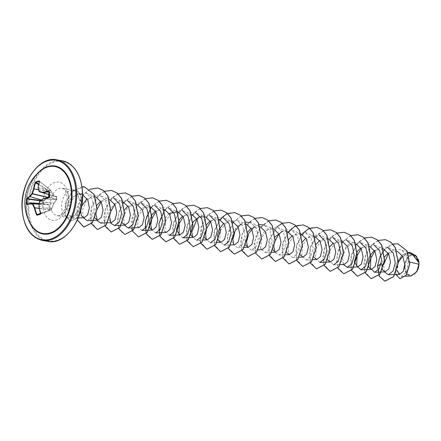<?xml version="1.0" encoding="UTF-8"?>
<svg xmlns="http://www.w3.org/2000/svg" width="441" height="441" viewBox="0 0 441 441"><rect width="100%" height="100%" fill="white"/><g stroke="black" fill="none" stroke-linecap="round" stroke-linejoin="round"><path stroke-width="0.33" stroke-dasharray="2.21 1.65" d="M40.77 213.587L51.294 209.745L53.874 203.417L56.823 199.31A0.309 0.276 -119.9 0 1 56.569 199.58L53.824 203.373L51.173 209.894L49.502 210.418L48.923 204.916L43.885 203.444L49.26 204.867L49.613 210.274L40.688 213.295M56.509 199.536L56.691 199.547A0.309 0.309 0 0 0 56.845 199.282L56.713 196.813L56.569 199.58L49.282 197.458M48.951 197.491L43.262 201.102L43.367 203.549L43.885 203.444M48.719 194.558L48.405 190.799L50.445 189.961L53.51 195.92L56.724 196.862L53.565 196.036L50.472 190.137L48.791 190.666L49.078 194.668M31.3 225.053A34.007 22.193 100.2 0 1 26.201 207.105A34.007 22.193 100.2 0 1 41.123 170.386C31.184 178.842 26.217 191.096 26.217 207.143C26.565 214.254 28.257 220.224 31.3 225.053M405.086 267.312A10.066 6.571 -79.8 0 0 412.186 274.952A10.066 6.571 -79.8 0 0 418.47 263.095A10.066 6.571 -79.8 0 0 411.37 255.455A10.066 6.571 -79.8 0 0 405.086 267.312M404.595 266.981A10.788 7.039 -79.8 0 0 404.606 267.466A10.788 7.039 -79.8 0 0 409.16 275.636A10.788 7.039 -79.8 0 0 416.751 271.711M404.391 267.478L406.348 273.718L410.758 276.027M80.284 206.14L81.695 201.554L80.383 193.908L78.388 194.305C72.307 195.672 68.542 200.016 67.093 207.331L67.98 214.954L72.181 217.385L78.145 210.831A13.93 9.09 100.2 0 1 70.56 217.661A13.93 9.09 100.2 0 1 68.432 217.661A13.93 9.09 100.2 0 1 61.63 206.868A13.93 9.09 100.2 0 1 72.379 190.148L75.571 191.113L80.56 201.173L80.284 206.14L77.373 214.728L72.754 218.212L68.416 213.775L69.452 203.246L76.536 194.139L86.138 193.026L92.175 199.062L94.159 208.587L91.866 217.121L87.191 220.638M72.379 190.148L73.245 190.22L77.605 193.494L79.634 200.435L78.145 210.831M388.427 253.426L394.364 249.292L400.731 249.507L405.841 254.148L408.256 261.739L409.843 262.108M412.445 254.424L402.694 256.265M398.251 262.114L396.795 270.471M396.806 251.188L388.174 253.007M384.58 256.849L381.851 263.542L381.134 263.916M383.108 248.696L374.381 250.378M343.368 264.495L342.596 256.943L345.926 248.239L352.524 242.451L360.088 242.302L369.85 246.398L360.694 247.919M340.292 264.622L333.545 264.903L329.135 260.488L330.066 250.025L336.99 240.979L346.4 239.843L356.163 243.939L348.043 244.761L341.951 252.158L340.816 260.802L344.123 264.462M319.857 262.445L315.447 258.029L316.379 247.566L323.308 238.52L332.718 237.385L342.481 241.481L333.319 242.997M329.929 246.624L327.073 253.895L327.669 259.986M279.037 233.939L285.123 229.767L291.655 230.009L297.598 236.018L299.478 245.521L297.14 254.033L292.482 257.527L288.078 253.112L289.009 242.649L295.928 233.603L305.343 232.468L311.285 238.476L313.165 247.985L310.828 256.486L306.17 259.986L301.765 255.576L302.697 245.108L309.61 236.067L319.03 234.926L328.793 239.022L319.637 240.538M316.142 244.32L313.391 251.403L313.92 257.39M305.343 232.468L315.106 236.563L305.949 238.079M302.559 241.701L299.72 248.862L300.233 254.926M300.994 233.939L292.262 235.621M288.767 239.402L286.005 246.596L286.611 252.605M262.004 249.705L258.696 246.045L259.837 237.407L265.929 230.004L274.048 229.182L264.286 225.086L270.228 231.101L272.108 240.604L269.771 249.11L265.113 252.61L260.703 248.195L261.634 237.732L268.558 228.686L277.973 227.545L287.736 231.646L282.521 231.249M275.184 236.784L272.329 244.055L272.924 250.146M258.046 249.871L251.425 250.152L256.083 246.651L258.42 238.146L256.541 228.636L250.598 222.628L260.361 226.724L251.205 228.245M247.814 231.867L244.959 239.138L245.554 245.229M246.249 224.1L238.228 225.285L232.357 232.743L231.343 241.221L234.634 244.788M232.561 221.641L223.83 223.322M196.923 219.183L203.009 215.015L209.541 215.252L219.304 219.348L210.148 220.864M206.757 224.486L203.902 231.757L204.492 237.853M169.311 235.395L164.901 230.985L165.833 220.517L172.751 211.471L182.166 210.335L191.929 214.431L182.772 215.947M155.86 211.801L161.952 207.634L168.479 207.871L177.817 211.801M169.085 213.488L164.664 218.846L162.723 225.373L163.49 230.588L166.202 232.495M164.129 209.343L155.403 211.03M124.39 225.147L123.618 217.595L126.947 208.891L133.546 203.103L141.109 202.954L150.872 207.05L142.752 207.871L136.66 215.274L135.519 223.907L138.827 227.573M136.76 204.426L128.028 206.107M124.638 209.729L121.799 216.889L122.311 222.959M123.072 201.967L115.051 203.158L109.181 210.611L108.166 219.083L111.457 222.655M83.332 217.771L82.561 210.214L85.89 201.515L92.483 195.727L100.052 195.578L109.815 199.674L100.658 201.19M97.081 205.093L94.385 212.231L95.002 218.179M95.168 196.879L87.031 198.687M81.624 206.168L80.593 210.776M80.207 193.82L82.643 194.839L78.388 194.305M100.052 195.578L105.989 201.581L107.874 211.096L105.537 219.601L100.879 223.096M96.066 214.8L96.948 209.558M101.116 201.967L107.202 197.8L113.734 198.037L123.502 202.132M109.743 217.7L110.917 211.151M114.803 204.426L120.895 200.258L127.421 200.495L137.184 204.591M141.936 230.478L137.526 226.057L138.463 215.599L145.387 206.548L154.797 205.412L164.559 209.508M155.623 232.936L151.698 229.926M150.805 225.075L150.811 224.64M151.825 218.973L151.974 218.532M182.993 237.853L179.074 234.844M179.195 223.89L179.344 223.449M183.236 216.724L189.327 212.551L195.854 212.794L205.616 216.889M203.428 240.031L196.68 240.312L192.756 237.302M191.863 232.451L191.868 232.016M216.989 242.495L210.368 242.77L206.443 239.761M205.55 234.915L205.556 234.48M206.57 228.813L206.719 228.372M210.605 221.641L216.696 217.468L223.223 217.711L232.991 221.806M230.671 244.953L224.056 245.229L219.646 240.819L220.577 230.351L227.495 221.31L236.911 220.169L242.853 226.178L244.733 235.687L242.401 244.193L237.738 247.688L233.813 244.683M232.92 239.832L232.925 239.391M240.714 224.083L245.444 222.055M251.425 250.152L247.5 247.142M246.607 242.291L246.613 241.855M254.402 226.542L259.231 224.497M277.973 227.545L283.91 233.554L285.796 243.068L283.458 251.568L278.8 255.069L274.875 252.059M273.977 247.208L275.151 240.67M357.116 255.863L357.265 255.422M361.157 248.696L367.243 244.523L373.775 244.761L383.538 248.862M370.804 258.321L370.953 257.88M374.839 251.155L380.93 246.982L387.463 247.219L396.79 251.138M384.425 271.871L383.615 264.628L377.584 265.791M408.256 261.739L406.525 271.948L401.398 276.419L397.28 272.367L398.217 262.66M400.913 257.985L406.47 253.807L412.611 253.895L418.867 261.932M412.611 253.895L414.595 254.727L408.68 256.1L404.728 263.475M384.602 249.397L392.804 244.071M395.886 274.423L395.39 267.786L397.666 260.581L402.192 254.97L407.837 252.489M377.705 265.73L380.059 256.794L384.85 249.275L391.184 244.683L397.898 243.851M400.02 278.712L395.731 273.486L396.52 263.498L402.363 254.942L410.4 252.577M378.042 240.516L370.875 245.913L365.821 254.595L363.842 264.402L365.159 272.902M364.36 238.057L356.615 244.143M356.152 244.738L350.573 257.886L351.477 270.443M350.672 235.599L342.927 241.685M342.464 242.28L336.885 255.427L337.789 267.985M337.051 233.113L329.857 238.487L324.774 247.175L322.784 257.004L324.102 265.526M323.363 230.654L315.552 236.767M315.095 237.363L309.51 250.51L310.414 263.068M301.407 234.904L295.812 248.123L296.771 260.708M287.642 232.545L282.13 245.654L283.045 258.145M276.59 227.093L268.845 241.221L269.396 255.786M268.619 220.814L261.403 226.216L256.32 234.948L254.352 244.81L255.714 253.327M254.87 218.383L247.677 223.802L242.616 232.528L240.665 242.368L242.026 250.868M241.183 215.925L233.438 222.01M232.898 222.711L227.385 235.819L228.3 248.311M219.293 220.147L213.709 233.295L214.613 245.852M213.808 211.002L207.309 215.655L202.402 223.107L199.999 240.174M200.126 208.543L192.381 214.635M191.918 215.23L186.334 228.377L187.238 240.929M186.438 206.085L178.693 212.176M178.153 212.871L172.64 225.979L173.556 238.471M172.751 203.626L165.006 209.712M159.129 201.14L151.318 207.253M145.442 198.682L138.915 203.318L133.987 210.776L131.567 227.876M131.754 196.223L124.538 201.625L119.456 210.357L117.488 220.219L118.85 228.736M118.006 193.786L110.84 199.183L105.779 207.865L103.806 217.678L105.123 226.178M104.385 191.306L97.169 196.708L92.086 205.434L90.113 215.302L91.48 223.819M89.799 189.244L82.897 194.95M82.649 195.264L77.037 207.694L77.318 220.031M82.02 186.697L71.607 191.94L65.285 203.764L65.251 215.583L70.334 221.161L76.299 218.455L79.022 214.083L81.629 199.999L80.532 200.666M385.324 239.656L379.177 240.158L373.295 243.608L365.198 256.816L364.757 271.413L371.239 278.718M371.636 237.197L365.49 237.699L359.608 241.144L351.51 254.358L351.069 268.955L357.552 276.253M350.788 235.615L343.021 241.734M342.503 242.401L337.817 251.927L336.626 262.07L338.953 270.09L343.864 273.795M344.267 232.28L338.12 232.776L332.233 236.227L324.141 249.441L323.7 264.038L330.177 271.336M330.579 229.822L324.433 230.318L318.551 233.769L310.453 246.977L310.012 261.579L316.495 268.878M316.892 227.363L310.745 227.859L304.863 231.31L296.765 244.518L296.324 259.115L302.807 266.419M303.204 224.904L297.063 225.401L291.176 228.851L283.078 242.059L282.642 256.656L289.12 263.961M289.522 222.44L283.376 222.942L277.488 226.393L269.396 239.601L268.955 254.198L275.432 261.502M268.668 220.864L259.468 228.951L254.727 241.679L255.863 253.432L261.75 259.043M262.147 217.523L256 218.025L250.119 221.476L242.021 234.684L241.58 249.281L248.062 256.579M241.233 215.969L233.532 222.06M232.936 222.832L228.3 232.346L227.143 242.462L229.474 250.438L234.375 254.121M234.772 212.606L228.625 213.108L222.744 216.559L214.646 229.772L214.21 244.364L220.693 251.662M221.084 210.148L214.938 210.644L209.056 214.1L200.958 227.313L200.523 241.905L207.005 249.204M207.397 207.689L201.25 208.185L195.369 211.641L187.276 224.855L186.841 239.446L193.318 246.745M193.709 205.225L187.568 205.726L181.681 209.183L173.589 222.391L173.153 236.988L179.636 244.286M172.8 203.67L165.099 209.762M164.581 210.434L159.896 219.954L158.705 230.103L161.031 238.123L165.948 241.828M159.179 201.184L151.412 207.303M150.894 207.976L146.208 217.496L145.023 227.644L147.344 235.665L152.261 239.369M145.491 198.726L136.291 206.823L131.55 219.546L132.686 231.305L138.573 236.911M131.809 196.267L124.042 202.386M123.447 203.158L118.811 212.678L117.653 222.788L119.985 230.764L124.891 234.447M125.283 192.932L119.136 193.434L113.249 196.884L105.156 210.098L104.721 224.695L111.204 231.988M111.595 190.473L105.449 190.97L99.567 194.426L91.469 207.639L91.033 222.231L97.516 229.529M89.859 189.294L82.991 194.994M82.649 195.435L77.153 207.705L77.379 219.888M84.529 186.879L73.256 190.506L65.797 202.364L65.207 215.07L70.45 221.178L76.414 218.477L79.132 214.106L81.629 199.999A13.495 8.809 100.2 0 0 75.069 190.038A13.495 8.809 100.2 0 0 72.368 190.181M72.324 190.143A13.495 8.809 100.2 0 1 74.953 190.016A13.495 8.809 100.2 0 1 81.513 199.977L79.634 200.435M418.702 260.813L418.707 260.857A10.788 7.039 -79.8 0 0 411.602 254.683A10.788 7.039 -79.8 0 0 404.761 264.512M44.106 203.444L43.119 203.549L43.124 200.76L48.615 197.463M39.21 191.67L39.161 191.576A40.478 20.622 -129.8 0 1 38.191 187.756L38.169 187.651A40.627 26.703 -105.1 0 1 39.475 181.499L50.55 190.121L39.398 181.356M27.336 204.37L43.229 203.781A0.309 0.309 0 0 0 43.279 203.775L27.353 204.359A40.627 7.618 -6.2 0 1 30.115 202.843L43.913 203.67L39.227 203.389L43.279 203.775L27.651 204.122M40.704 213.78L40.815 213.433L51.365 209.673L40.715 213.775L51.173 209.894A0.309 0.309 0 0 0 51.365 209.673L51.404 209.034L38.973 206.465A40.478 28.191 -74.8 0 1 39.58 201.675L54.05 203.125L53.901 203.417L39.58 201.675M42.937 198.874A40.478 17.899 -23.4 0 1 43.036 198.797L56.349 199.707A0.309 0.276 -119.9 0 0 56.47 199.674L43.02 198.792M53.626 196.041L49.37 194.757L53.808 196.295M49.023 204.613L39.133 204.111M49.26 204.867L39.117 204.227M49.778 209.547L39.277 208.334M49.756 209.756L39.304 208.444M40.831 200.468L43.124 200.76L43.262 201.102L40.434 200.793M41.36 200.043L43.786 201.03M41.421 199.988L44.001 200.953M48.372 197.623L48.742 197.888M51.41 209.232L51.476 208.929L38.973 206.465M38.599 189.834L49.023 191.482M51.492 209.006L53.874 203.417M38.565 189.707L48.979 191.234M38.593 184.614L48.405 190.799L48.791 190.666L38.681 184.184M54.089 203.014L56.487 199.668A0.309 0.276 -119.9 0 0 56.602 199.437M38.191 187.756L50.732 190.942M39.414 181.273L50.445 189.961A0.309 0.309 0 0 1 50.55 190.121L53.565 196.036M56.503 197.022L49.364 194.657M49.37 194.685L56.211 196.747A0.309 0.281 -74.9 0 1 56.404 197.044M38.097 187.585L50.638 190.716M39.155 191.576L53.51 195.92M28.45 219.772A34.514 22.524 100.2 0 1 26.063 207.248A34.514 22.524 100.2 0 1 36.614 174.344M42.237 240.389A40.936 26.714 100.2 0 1 22.254 208.676A40.936 26.714 100.2 0 1 56.713 159.813M28.819 209.651A40.318 26.311 -79.8 0 0 57.269 240.262A40.318 26.311 -79.8 0 0 82.439 192.767A40.318 26.311 -79.8 0 0 53.995 162.156A40.318 26.311 -79.8 0 0 28.819 209.651M62.413 160.838A40.936 26.714 -79.8 0 0 27.954 209.701A40.936 26.714 -79.8 0 0 47.931 241.414M68.961 199.023A13.93 9.09 -79.8 0 0 62.164 188.23A13.93 9.09 -79.8 0 0 50.439 204.856A13.93 9.09 -79.8 0 0 57.236 215.649A13.93 9.09 -79.8 0 0 68.961 199.023M68.52 197.149A19.387 12.651 -79.8 0 0 54.844 182.431A19.387 12.651 -79.8 0 0 42.738 205.269A19.387 12.651 -79.8 0 0 56.42 219.987A19.387 12.651 -79.8 0 0 68.52 197.149M49.205 191.829L56.602 196.598A0.309 0.309 0 0 1 56.746 196.835L56.845 199.277A0.309 0.309 0 0 0 56.845 199.277L49.535 197.116A40.594 16.747 -99 0 1 49.53 197.066M73.245 190.225L62.164 188.23C63.284 188.924 65.869 188.29 67.137 198.108C67.622 202.959 65.99 207.959 62.258 213.113C59.789 215.362 58.113 216.211 57.236 215.649L68.432 217.661M80.383 193.908L75.571 191.113M407.804 252.472L400.731 249.507M312.79 259.71L306.17 259.986M299.103 257.252L292.482 257.527M301.418 234.105L291.655 230.009M285.415 254.793L278.8 255.069M271.86 252.329L265.113 252.61M244.485 247.407L237.738 247.688M246.673 224.265L236.911 220.169M95.135 196.796L86.138 193.026M78.195 217.981L72.754 218.212M401.398 276.419L405.461 276.248M72.181 217.385L70.56 217.661"/><path stroke-width="0.66" d="M48.372 197.623L32.342 193.886A40.478 22.502 164.2 0 0 29.938 196.741L29.861 196.791A40.627 12.238 -178.5 0 0 27.116 198.698L26.636 199.117L26.835 198.373A40.936 12.331 1.5 0 1 29.597 196.449A40.787 22.673 -15.8 0 1 32.017 193.571A40.787 33.042 -73.7 0 1 33.588 188.919L34.001 189.079A40.478 32.794 106.3 0 0 32.447 193.693L48.615 197.463L48.719 194.558M38.565 189.707L33.588 188.919A40.936 31.565 -110.2 0 1 35.17 182.635L35.715 181.99A40.897 19.481 16.4 0 1 37.408 181.394A40.897 19.481 16.4 0 1 39.221 180.887L39.343 181.312A40.594 19.338 -163.6 0 0 37.546 181.819A40.594 19.338 -163.6 0 0 35.864 182.409L35.583 182.723A40.627 31.328 69.8 0 0 34.012 188.957L38.599 189.834M49.078 194.668L48.951 197.491L48.615 197.463M71.425 192.86A34.007 22.193 100.2 0 1 57.093 229.127A34.007 22.193 100.2 0 1 31.3 225.053L31.3 225.053A40.936 40.936 0 0 1 41.123 170.386L41.123 170.386A34.007 22.193 100.2 0 1 71.425 192.86M49.69 197.028L49.188 197.717L49.69 197.028A40.897 16.874 81 0 1 49.546 194.459A40.897 16.874 81 0 1 49.475 191.923L49.045 191.791A40.627 12.238 -178.5 0 0 42.86 192.695L42.783 192.7A40.478 0.38 -163.7 0 0 39.277 191.703L39.21 191.67M39.58 201.675L39.596 201.724A40.787 28.406 105.2 0 0 38.984 206.548A40.936 26.907 74.9 0 0 40.848 213.45L40.616 214.15A40.897 0.943 161.2 0 1 37.11 215.258L36.52 214.811A40.936 31.565 -110.2 0 1 34.387 207.998A40.787 25.418 -137.2 0 1 32.458 203.974A40.787 4.261 -171.3 0 1 29.878 203.141A40.936 7.673 173.8 0 0 27.099 204.674L26.851 204.222A40.897 37.303 -126.7 0 1 26.664 201.664A40.897 37.303 -126.7 0 1 26.636 199.117M416.751 271.711A10.788 7.039 -79.8 0 0 416.773 271.673A10.788 7.039 -79.8 0 0 418.95 262.946A10.788 7.039 -79.8 0 0 418.713 260.885A10.788 7.039 -79.8 0 0 418.707 260.863L418.713 260.885M405.461 276.248L410.758 276.027L416.728 271.75L418.933 264.236L418.939 262.847L412.445 254.424L407.804 252.472M409.843 262.108L418.933 264.236M402.694 256.265L398.251 262.114M396.795 270.471L399.849 274.258L403.239 271.397L404.761 264.402L402.842 256.535L397.606 251.48L396.806 251.188M388.174 253.007L384.58 256.849M381.851 263.542L382.353 269.683M382.413 269.82L385.18 271.838L388.786 268.949L390.489 261.877L388.697 253.933L383.108 248.696M374.381 250.378L369.955 255.741L368.014 262.268L368.786 267.478L371.493 269.379L375.098 266.491L376.801 259.418L375.015 251.48L369.415 246.216M360.694 247.919L357.304 251.541M357.199 251.695L354.321 262.02L357.811 266.921L361.411 264.032L363.114 256.96L361.328 249.016L355.854 243.812M340.292 264.622L344.123 264.462L347.728 261.568L349.426 254.501L347.64 246.558L342.172 241.354M333.319 242.997L329.929 246.624M327.669 259.986L330.436 262.004L334.041 259.115L335.744 252.037L333.958 244.099L328.358 238.84M319.637 240.538L316.142 244.32M313.92 257.39L316.748 259.545L320.353 256.651L322.057 249.578L320.271 241.635L314.797 236.431M305.949 238.079L302.559 241.701M300.233 254.926L303.061 257.086L306.666 254.192L308.369 247.12L306.583 239.182L300.994 233.939M292.262 235.621L288.767 239.402M286.611 252.605L289.379 254.628L292.984 251.734L294.682 244.661L292.896 236.718L287.3 231.464M282.521 231.249L275.184 236.784M272.924 250.146L275.691 252.169L279.296 249.275L281 242.203L279.214 234.265L273.74 229.055M258.046 249.871L262.004 249.705L265.609 246.811L267.312 239.744L265.521 231.801L260.052 226.597M251.205 228.245L247.814 231.867M245.554 245.229L248.316 247.247L251.921 244.358L253.625 237.286L251.839 229.348L246.249 224.1M230.671 244.953L234.634 244.788L238.239 241.894L239.937 234.827L238.151 226.878L232.561 221.641M223.83 223.322L219.409 228.686L217.468 235.207L218.234 240.422L220.947 242.33L224.552 239.441L226.255 232.363L224.469 224.425L218.868 219.166M210.148 220.864L206.757 224.486M204.492 237.853L207.259 239.871L210.864 236.977L212.568 229.904L210.776 221.961L205.616 216.889L199.012 216.944L193.235 221.784L190.253 229.055L190.744 235.251M190.81 235.389L193.571 237.412L197.177 234.524L198.88 227.446L197.094 219.508L191.62 214.298M182.772 215.947L179.382 219.568M179.278 219.728L176.4 230.053L179.889 234.954L183.495 232.06L185.192 224.987L183.406 217.044L177.811 211.79L169.085 213.488M162.371 232.655L166.202 232.495L169.807 229.601L171.51 222.529L169.724 214.591L164.559 209.508M155.403 211.03L152.013 214.651M151.902 214.811L149.157 221.889L149.686 227.876M149.747 228.014L152.514 230.031L156.12 227.137L157.823 220.07L156.031 212.127L150.563 206.923M134.996 227.732L138.827 227.573L142.432 224.684L144.135 217.611L142.349 209.668L136.76 204.426M128.028 206.107L124.638 209.729M122.311 222.959L125.145 225.114L128.75 222.22L130.448 215.147L128.662 207.209L123.072 201.967M96.066 214.8L97.367 220.891L100.879 223.096L111.457 222.655L115.062 219.767L116.766 212.689L114.98 204.751L109.506 199.541M100.658 201.19L97.081 205.093M95.002 218.179L97.77 220.197L101.375 217.303L103.078 210.23L101.287 202.287L96.127 197.215L95.168 196.879M87.031 198.687L81.624 206.168M80.593 210.776L81.398 215.875L84.082 217.738L87.654 214.905L89.413 207.948L87.809 200.065L82.842 194.928M97.77 220.197L87.191 220.638L83.332 217.771M96.948 209.558L101.116 201.967M113.734 198.037L119.676 204.051L121.562 213.554L119.224 222.06L114.561 225.555L111.132 223.488L109.743 217.7M110.917 211.151L114.803 204.426M127.421 200.495L133.364 206.504L135.244 216.013L132.912 224.513L128.248 228.014L124.39 225.147M141.109 202.954L147.046 208.962L148.931 218.471L146.594 226.983L141.936 230.478L148.556 230.196M154.797 205.412L160.739 211.426L162.619 220.93L160.281 229.436L155.623 232.936L162.244 232.661M151.698 229.926L150.805 225.075M150.811 224.64L151.825 218.973M151.974 218.532L155.86 211.801M168.479 207.871L174.421 213.879L176.306 223.389L173.969 231.894L169.311 235.395L179.889 234.954M182.166 210.335L188.109 216.344L189.988 225.847L187.651 234.358L182.993 237.853L189.613 237.578M179.074 234.844L179.195 223.89M179.344 223.449L183.236 216.724M195.854 212.794L201.796 218.802L203.676 228.306L201.344 236.811L196.68 240.312M192.756 237.302L191.863 232.451M191.868 232.016L196.923 219.183M209.541 215.252L215.478 221.255L217.363 230.77L215.026 239.276L210.368 242.77M206.443 239.761L205.55 234.915M205.556 234.48L206.57 228.813M206.719 228.372L210.605 221.641M223.223 217.711L229.166 223.725L231.051 233.223L228.714 241.734L224.056 245.229M233.813 244.683L232.92 239.832M232.925 239.391L235.103 230.88L240.714 224.083M245.444 222.055L250.598 222.628M247.5 247.142L246.607 242.291M246.613 241.855L248.785 233.35L254.402 226.542M259.231 224.497L264.286 225.086M274.875 252.059L273.977 247.208M275.151 240.67L279.037 233.939M319.03 234.926L324.967 240.935L326.853 250.444L324.515 258.95L319.857 262.445L330.436 262.004M332.718 237.385L338.655 243.399L340.54 252.897L338.203 261.408L333.545 264.903M346.4 239.843L352.342 245.852L354.222 255.361L351.89 263.861L347.227 267.362L343.368 264.495M360.088 242.302L366.03 248.311L367.91 257.82L365.572 266.331L360.914 269.826L356.604 265.752L357.116 255.863M357.265 255.422L361.157 248.696M373.775 244.761L379.718 250.775L381.597 260.284L379.26 268.784L374.602 272.284L370.291 268.216L370.804 258.321M370.953 257.88L374.839 251.155M387.463 247.219L393.4 253.228L395.285 262.742L392.948 271.243L388.289 274.743L384.425 271.871M383.615 264.628L388.427 253.426M398.217 262.66L400.913 257.985M418.884 262.119L418.702 260.813L415.207 255.041M404.728 263.475L404.391 267.478M381.134 263.916L377.584 265.791L379.888 256.91L384.602 249.397M392.804 244.071L397.837 243.84L406.867 250.824L409.7 263.79L406.238 275.096L399.965 278.701L395.886 274.423M407.837 252.489L410.339 252.566L416.017 256.105L418.939 262.847M385.324 239.656L390.991 242.258L395.323 247.55L398.328 262.792L393.626 276.65L384.982 281.187L379.365 276.298L377.705 265.73M397.898 243.851L406.982 250.846L409.816 263.812L406.354 275.112L400.02 278.712M410.4 252.577L415.852 255.791L418.867 261.932L418.939 262.803M377.584 265.791L379.249 276.275L384.866 281.165L393.51 276.628L398.212 262.77L395.213 247.528L390.875 242.241L385.269 239.645L378.042 240.516M365.159 272.902L371.179 278.706L379.828 274.17L384.524 260.311L381.526 245.069L377.193 239.783L371.581 237.186L364.36 238.057M356.615 244.143L356.152 244.738M351.477 270.443L357.497 276.248L366.14 271.711L370.837 257.853L367.838 242.611L363.505 237.319L357.894 234.728L350.672 235.599M342.927 241.685L342.464 242.28M337.789 267.985L343.809 273.784L352.453 269.253L357.155 255.394L354.156 240.152L349.818 234.86L344.206 232.269L337.051 233.113M324.102 265.526L330.122 271.325L338.765 266.794L343.467 252.936L340.469 237.693L336.13 232.401L330.524 229.811L323.363 230.654M315.552 236.767L315.095 237.363M310.414 263.068L316.434 268.867L325.078 264.335L329.78 250.477L326.781 235.229L322.448 229.943L316.836 227.352L308.667 228.647L301.407 234.904M296.771 260.708L302.747 266.408L311.396 261.877L316.092 248.018L313.093 232.771L308.761 227.484L303.149 224.893L294.93 226.211L287.642 232.545M283.045 258.145L289.064 263.95L297.708 259.413L302.41 245.554L299.406 230.312L295.073 225.026L289.461 222.435L282.306 223.273M282.24 223.3L276.59 227.093M269.396 255.786L275.377 261.491L284.021 256.954L288.723 243.096L285.724 227.854L281.386 222.567L275.774 219.971L268.619 220.814M255.714 253.327L261.689 259.032L270.339 254.496L275.035 240.637L272.036 225.395L267.698 220.103L262.092 217.512L254.87 218.383M242.026 250.868L248.007 256.574L256.651 252.037L261.348 238.173L258.349 222.931L254.01 217.645L248.404 215.054L241.183 215.925M233.438 222.01L232.898 222.711M228.3 248.311L234.32 254.115L242.963 249.573L247.666 235.715L244.661 220.472L240.328 215.186L234.717 212.595L226.547 213.891L219.293 220.147M214.613 245.852L220.632 251.651L229.281 247.114L233.978 233.256L230.974 218.014L226.641 212.727L221.029 210.137L213.808 211.002M199.999 240.174L200.925 243.393M200.969 243.493L206.95 249.193L215.594 244.656L220.291 230.797L217.286 215.55L212.953 210.269L207.342 207.678L200.126 208.543M192.381 214.635L191.918 215.23M187.238 240.929L193.263 246.734L201.906 242.197L206.603 228.333L203.604 213.091L199.266 207.805L193.654 205.219L186.438 206.085M178.693 212.176L178.153 212.871M173.556 238.471L179.575 244.275L188.219 239.739L192.921 225.875L189.917 210.633L185.578 205.346L179.967 202.755L172.751 203.626M165.006 209.712L164.543 210.307M164.465 210.412L158.953 223.521L159.868 236.012M159.907 236.111L165.893 241.817L174.537 237.275L179.233 223.416L176.229 208.174L171.891 202.888L166.285 200.297L159.129 201.14M151.318 207.253L150.861 207.849M150.783 207.954L145.265 221.062L146.18 233.554M146.225 233.653L152.206 239.358L160.849 234.816L165.546 220.958L162.542 205.715L158.209 200.429L152.597 197.838L145.442 198.682M131.567 227.876L132.493 231.095M132.537 231.194L138.518 236.9L147.162 232.357L151.858 218.499L148.86 203.257L144.521 197.97L138.909 195.38L131.754 196.223M118.85 228.736L124.831 234.441L133.474 229.899L138.176 216.04L135.172 200.798L130.834 195.512L125.222 192.921L118.006 193.786M105.123 226.178L111.143 231.977L119.792 227.44L124.489 213.582L121.484 198.334L117.146 193.053L111.54 190.462L104.385 191.306M91.48 223.819L97.461 229.518L106.105 224.982L110.801 211.123L107.797 195.876L103.464 190.595L97.852 188.004L89.799 189.244M82.897 194.95L82.649 195.264M77.318 220.031L83.773 227.06L92.329 222.639L96.981 209.012L93.939 194.283L84.468 186.874L82.02 186.697M371.239 278.718L379.938 274.192L384.64 260.333L381.641 245.091L377.303 239.799L371.636 237.197M357.552 276.253L366.25 271.733L370.953 257.875L367.954 242.627L363.621 237.341L358.009 234.75L350.788 235.615M343.021 241.734L342.503 242.401M343.864 273.795L352.568 269.275L357.265 255.416L354.266 240.169L349.933 234.882L344.267 232.28M330.177 271.336L338.881 266.816L343.583 252.958L340.579 237.71L336.246 232.424L330.579 229.822M316.495 268.878L325.193 264.352L329.896 250.494L326.897 235.251L322.558 229.965L316.892 227.363M302.807 266.419L311.506 261.893L316.208 248.035L313.209 232.793L308.876 227.506L303.204 224.904M289.12 263.961L297.824 259.435L302.52 245.576L299.522 230.334L295.189 225.048L289.522 222.44M275.432 261.502L284.136 256.976L288.838 243.118L285.834 227.87L281.501 222.584L275.89 219.993L268.668 220.864M261.75 259.043L270.449 254.518L275.151 240.654L272.147 225.412L267.814 220.125L262.147 217.523M248.062 256.579L256.767 252.054L261.463 238.195L258.465 222.953L254.126 217.667L248.515 215.076L241.233 215.969M233.532 222.06L232.936 222.832M234.375 254.121L243.079 249.595L247.776 235.737L244.777 220.494L240.439 215.208L234.772 212.606M220.693 251.662L229.392 247.136L234.094 233.278L231.09 218.03L226.751 212.744L221.084 210.148M207.005 249.204L215.71 244.678L220.406 230.814L217.402 215.572L213.064 210.285L207.397 207.689M193.318 246.745L202.022 242.214L206.719 228.355L203.714 213.113L199.382 207.827L193.709 205.225M179.636 244.286L188.335 239.755L193.031 225.897L190.032 210.655L185.694 205.368L180.082 202.777L172.8 203.67M165.099 209.762L164.581 210.434M165.948 241.828L174.647 237.297L179.349 223.438L176.345 208.196L172.007 202.91L166.395 200.319L159.179 201.184M151.412 207.303L150.894 207.976M152.261 239.369L160.965 234.838L165.662 220.98L162.657 205.732L158.319 200.451L152.707 197.86L145.491 198.726M138.573 236.911L147.277 232.379L151.974 218.516L148.97 203.273L144.637 197.992L139.025 195.402L131.809 196.267M124.042 202.386L123.447 203.158M124.891 234.447L133.59 229.921L138.287 216.057L135.282 200.815L130.949 195.528L125.283 192.932M111.204 231.988L119.902 227.462L124.605 213.598L121.6 198.356L117.262 193.07L111.595 190.473M97.516 229.529L106.22 225.004L110.917 211.14L107.913 195.898L103.574 190.611L97.968 188.02L89.859 189.294M82.991 194.994L82.649 195.435M77.379 219.888L83.889 227.082L92.445 222.661L97.097 209.034L94.049 194.305L84.529 186.879M404.761 264.512A10.788 7.039 -79.8 0 0 404.595 266.981M39.221 180.887L39.442 181.466M39.497 181.273A40.936 26.907 74.9 0 0 38.185 187.475A40.787 20.777 50.2 0 0 39.161 191.322L39.155 191.576M39.447 181.323L38.086 187.546L39.067 191.499A0.309 0.309 0 0 0 39.271 191.703L49.37 194.757L39.271 191.703L39.161 191.322A40.787 0.38 16.3 0 1 42.694 192.326A40.936 12.331 1.5 0 1 48.923 191.416L49.475 191.923M30.115 202.843L29.878 203.141L30.115 202.843M27.353 204.359A0.309 0.287 55.5 0 0 27.215 204.409L30.021 202.866A0.309 0.309 0 0 1 30.17 202.838L39.227 203.384L30.197 202.843A40.478 4.228 8.7 0 0 32.75 203.665L32.458 203.974L32.75 203.665L39.133 204.111M39.117 204.227L32.871 203.792A40.478 25.225 42.8 0 0 34.789 207.783L39.277 208.334M39.304 208.444L34.806 207.893A40.627 31.328 69.8 0 0 36.923 214.657L37.11 215.258M40.77 213.587L37.226 214.872A40.594 0.937 -18.8 0 0 40.704 213.78L40.848 213.45M41.421 199.988L29.597 196.449L41.36 200.043M35.17 182.635L38.593 184.614M40.831 200.468L27.116 198.698A0.309 0.281 -132.6 0 1 26.835 198.373M35.715 181.99L38.681 184.184M40.434 200.793L27.033 199.067A40.594 37.022 53.3 0 0 27.061 201.598A40.594 37.022 53.3 0 0 27.248 204.133L26.851 204.222M27.336 204.37L27.215 204.409A0.309 0.287 55.5 0 0 27.099 204.674M49.364 194.657L42.86 192.695L42.694 192.326L42.783 192.7L49.37 194.685M48.923 191.416L49.282 191.951M40.688 213.295L36.52 214.811M40.815 213.433A40.627 26.703 -105.1 0 1 38.962 206.581L40.616 214.15M49.188 197.717A40.936 7.673 173.8 0 0 42.975 199.018L43.113 198.748A40.627 7.618 -6.2 0 1 49.282 197.458M49.205 191.829L49.254 197.452L43.075 198.748A0.309 0.309 0 0 0 42.964 198.803L39.596 201.724A40.787 18.037 156.6 0 1 42.975 199.018L43.02 198.792M38.973 206.465L39.492 201.686A0.309 0.309 0 0 1 39.596 201.504L39.684 201.482A40.478 17.899 -23.4 0 1 42.937 198.874M36.614 174.344A34.514 22.524 100.2 0 1 71.971 192.794A34.514 22.524 100.2 0 1 54.982 231.332A34.514 22.524 100.2 0 1 28.45 219.772M75.83 191.576A40.318 26.311 100.2 0 1 50.654 239.077A40.318 26.311 100.2 0 1 22.204 208.466A40.318 26.311 100.2 0 1 47.38 160.971A40.318 26.311 100.2 0 1 75.83 191.576M76.695 191.532A40.936 26.714 100.2 0 1 42.237 240.389C30.231 237.269 23.5 226.663 22.05 208.571C20.247 182.535 39.508 155.596 56.713 159.813A40.936 26.714 100.2 0 1 76.695 191.532M62.413 160.838C74.419 163.964 81.144 174.57 82.599 192.656C84.396 218.692 65.141 245.631 47.931 241.414A40.936 26.714 -79.8 0 0 82.39 192.557A40.936 26.714 -79.8 0 0 62.413 160.838L56.713 159.813M27.248 204.133L27.651 204.122M49.53 197.066A40.594 16.747 -99 0 1 49.32 192.05M47.931 241.414L42.237 240.389M399.849 274.258L388.289 274.743M397.606 251.48L396.79 251.138M385.18 271.843L381.349 272.003M381.222 272.009L374.602 272.284M383.538 248.862L383.102 248.674M371.493 269.385L360.914 269.826M357.811 266.921L347.227 267.362M316.748 259.545L312.79 259.71M303.061 257.086L299.103 257.252M301.418 234.105L300.988 233.923M289.379 254.628L285.415 254.793M275.691 252.169L271.86 252.329M248.316 247.247L244.485 247.407M246.673 224.265L246.243 224.083M232.991 221.806L232.556 221.625M220.947 242.33L216.989 242.495M207.259 239.871L203.428 240.031M205.616 216.889L205.181 216.707M193.571 237.412L189.74 237.572M152.514 230.031L148.683 230.191M134.869 227.738L128.248 228.014M137.184 204.591L136.754 204.409M125.145 225.114L114.561 225.555M123.502 202.132L123.067 201.95M96.127 197.215L95.135 196.796M84.082 217.738L78.195 217.981"/></g></svg>
